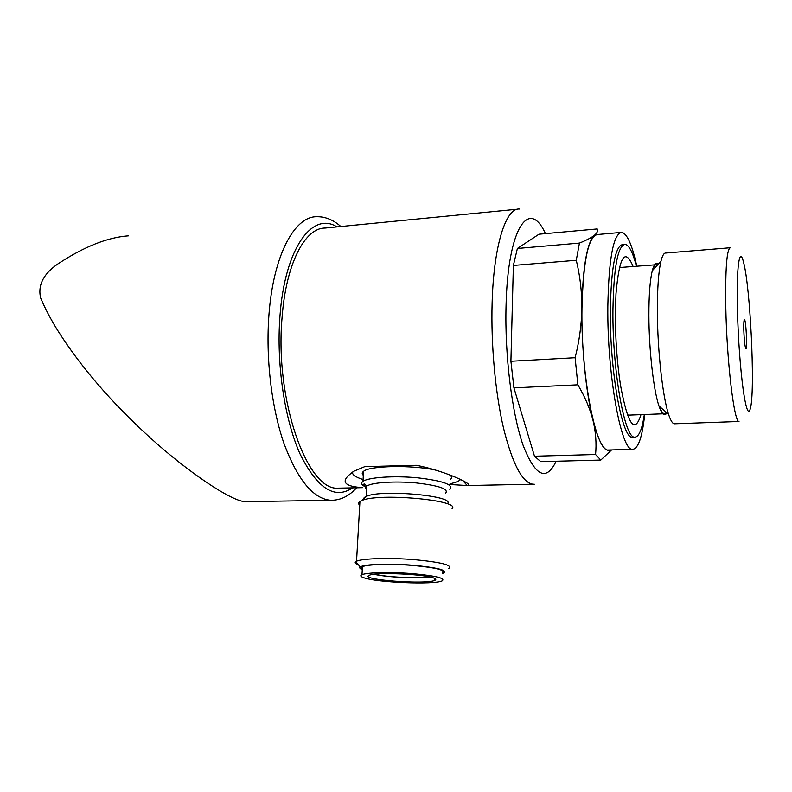 <?xml version="1.0" encoding="UTF-8"?>
<svg xmlns="http://www.w3.org/2000/svg" width="792" height="792" viewBox="0 0 792 792"><rect width="100%" height="100%" fill="white"/><g stroke="black" fill="none" stroke-linecap="round" stroke-linejoin="round"><path stroke-width="1.19" d="M517.542 209.207L325.106 228.056C305.019 227.73 285.952 263.587 282.051 317.81C274.685 400.405 307.494 490.99 337.986 488.149L340.827 488.09M448.411 484.437L467.468 485.536C476.081 485.763 446.688 471.141 416.295 465.3L364.746 466.656L354.222 471.091C339.827 480.774 342.599 486.288 362.538 487.654L337.986 488.149M517.394 248.47L579.447 243.085L576.269 260.291C580.031 275.547 581.902 291.476 581.872 308.058C581.566 324.68 579.318 341.233 575.121 357.727L510.909 361.261L513.374 265.459L517.394 248.47L538.986 234.214L597.208 228.947C598.158 230.799 597.247 232.898 594.465 235.254C586.981 242.51 582.783 266.785 581.872 308.058C581.377 346.955 586.021 392.862 593.01 420.344C598.93 442.877 604.821 452.747 610.682 449.965M575.121 357.727L577.863 384.823C584.942 396.762 589.99 408.603 593.01 420.344C595.782 432.076 596.643 443.461 595.564 454.509L600.811 460.063L611.572 449.935M510.909 361.261L513.919 387.862L577.863 384.823M600.811 460.063L540.778 461.647L534.501 456.222L595.564 454.509M598.91 234.392L594.465 235.254C591.456 237.63 586.456 240.243 579.447 243.085M128.601 235.818C107.702 237.303 84.2 246.619 58.093 263.795C43.461 273.794 37.65 285.189 40.649 297.99C44.847 307.999 50.381 318.602 57.272 329.799C80.329 366.409 111.405 402.485 150.5 438.016C187.833 471.864 230.69 500.801 244.876 501.673L332.907 500.267M534.501 456.222L513.919 387.862M513.374 265.459L576.269 260.291M620.779 232.452L597.613 234.511C588.446 235.937 583.229 260.499 581.962 308.197C580.813 376.23 595.921 452.034 608.286 450.034L609.414 450.005M636.709 265.874C632.105 244.728 627.115 233.551 621.76 232.363C613.404 233.719 608.771 258.4 607.84 306.425C607.108 374.923 621.245 451.321 632.501 449.331C638.164 449.054 642.233 437.441 644.718 414.503M624.274 244.431L622.7 244.56C615.245 245.847 611.127 267.844 610.345 310.563C609.731 371.131 622.195 438.867 632.234 437.204L633.145 437.174M636.332 265.904C632.739 252.212 629.006 245.025 625.126 244.352C617.75 245.629 613.681 267.637 612.929 310.385C612.355 370.993 624.73 438.788 634.669 437.125C638.837 437.154 642.064 429.62 644.341 414.523M632.966 266.171C624.918 247.45 619.265 256.687 615.978 293.891L615.364 314.464C615.384 339.382 617.097 362.964 620.502 385.229C627.868 424.888 634.699 434.689 640.976 414.652M627.373 414.869L628.947 415.117M657.845 264.627L619.384 267.557M659.439 406.415C661.122 411.058 662.746 413.503 664.32 413.751L666.498 412.493M656.914 264.271C655.39 264.132 654.014 266.102 652.786 270.201M658.32 264.102C656.024 261.994 654.014 264.211 652.291 270.755C650.004 280.12 648.876 295.01 648.886 315.414C648.925 349.698 653.568 390.357 658.984 406.019C661.884 414.463 664.528 416.74 666.923 412.86M729.986 247.777L665.795 253.044C663.973 252.856 662.369 255.568 660.973 261.172C658.518 271.626 657.32 288.427 657.38 311.593C657.499 350.539 662.666 396.782 668.547 414.265C670.527 420.314 672.418 423.492 674.249 423.799L674.903 423.779M730.402 247.738C726.808 248.698 725.284 268.468 725.799 307.048C726.779 361.479 734.174 422.789 739.005 421.483L674.249 423.799M737.411 309.613C738.302 340.847 740.273 367.884 743.312 390.733C746.361 410.781 748.836 416.166 750.747 406.89C755.103 385.565 750.212 286.645 743.589 262.449C739.579 245.47 736.322 266.439 737.411 309.613M743.797 329.749C744.203 340.53 744.906 346.837 745.896 348.668C747.499 349.717 746.005 319.404 744.45 319.631C743.886 319.879 743.668 323.245 743.797 329.749M352.668 472.012C351.895 474.596 355.37 477.111 363.082 479.536M450.064 483.744C455.499 482.605 459.004 481.199 460.568 479.526M450.222 479.566C452.192 478.111 452.004 476.556 449.658 474.893M435.966 470.181C412.385 464.835 369.696 465.627 363.548 471.339C361.875 472.606 361.796 473.933 363.32 475.339M449.846 489.456C453.895 484.724 443.154 480.843 417.612 477.814C394.05 475.547 368.379 477.309 362.983 481.368C360.776 483.011 361.38 484.734 364.785 486.535L365.904 487.07M447.5 503.623C455.697 495.94 381.813 489.1 366.577 496.297C363.954 497.356 363.082 498.534 363.983 499.821M452.083 508.652C461.498 500.277 378.645 492.654 361.796 500.544L359.944 501.455C358.192 502.613 358.123 503.851 359.736 505.157M448.787 568.557C453.024 565.24 441.58 562.28 414.444 559.657C389.397 557.617 362.182 558.439 356.548 561.241L355.747 561.716C354.499 562.736 355.44 563.825 358.578 564.983M442.411 573.566L442.886 573.428C448.767 570.487 438.798 567.765 412.969 565.26C389.179 563.34 363.637 564.241 360.301 566.953C359.212 567.785 359.865 568.676 362.271 569.616M442.441 572.962C446.074 570.171 436.135 567.656 412.592 565.429C390.911 563.686 367.349 564.33 362.429 566.686C360.914 567.389 360.875 568.171 362.3 569.002M363.706 577.685C376.467 582.536 434.165 584.912 442.134 580.873C445.777 578.229 435.808 575.814 412.226 573.626C390.505 571.913 366.904 572.467 361.993 574.705C359.994 575.596 360.568 576.596 363.706 577.685M434.046 578.14C436.075 578.962 436.333 579.694 434.798 580.358C425.849 584.813 357.935 579.655 369.31 575.309C375.19 571.913 425.452 574.091 434.046 578.14M374.101 574.289C386.268 577.249 417.829 578.794 430.244 577.041M374.576 574.23C386.387 577.16 417.721 578.695 429.769 576.942M519.304 209.038C505.89 207.9 493.723 245.154 492.129 302.673C490.872 344.659 495.337 393.089 503.544 428.205C512.493 463.963 522.284 482.635 532.927 484.219L534.323 484.229M340.847 226.512C333.185 219.77 325.086 216.503 316.533 216.731C294.525 216.473 273.418 255.202 268.993 314.256C265.587 357.489 271.438 407.187 283.853 443.114C297.485 479.675 313.058 498.722 330.571 500.267C340.303 500.455 348.975 496.287 356.588 487.773M336.956 226.898C312.533 211.157 284.813 247.896 279.952 316.285C276.24 364.31 284.675 420.047 300.227 454.341C317.404 488.654 334.848 499.821 352.579 487.852M545.441 233.63C529.323 197.752 507.87 227.126 506.058 305.514C504.662 355.281 511.959 413.464 523.076 445.233C535.293 476.447 546.322 481.783 556.142 461.241M445.53 493.317C449.163 489.1 439.421 485.644 416.305 482.942C395.02 480.912 371.804 482.447 366.904 486.05C365.389 487.13 365.32 488.278 366.716 489.476M467.468 485.536L532.927 484.219M608.286 450.034L632.501 449.331M632.234 437.204L634.669 437.125M628.244 415.137L664.32 413.751M658.984 406.019L668.547 414.265M652.291 270.755L660.973 261.172M462.677 480.556L467.3 485.555M363.548 471.339L362.983 481.368M366.835 487.189L365.716 486.635C363.508 485.338 363.003 484.427 364.191 483.912L366.904 486.05L366.32 496.525M366.577 496.297L361.796 500.544M359.944 501.455L356.548 561.241M360.301 566.953L355.747 561.716M362.429 566.686L361.993 574.705M434.798 580.358L434.877 578.516"/></g></svg>
